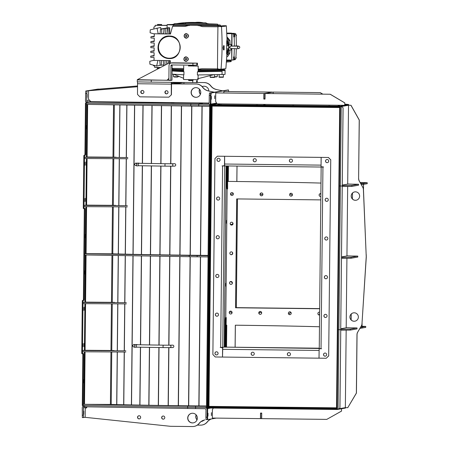 <?xml version="1.0" encoding="UTF-8"?>
<svg xmlns="http://www.w3.org/2000/svg" width="449" height="449" viewBox="0 0 449 449"><rect width="100%" height="100%" fill="white"/><g stroke="black" fill="none" stroke-linecap="round" stroke-linejoin="round"><path stroke-width="0.67" d="M224.607 312.482L224.579 315.383M225.875 191.527L225.847 194.428M225.028 272.565L224.994 275.467M225.46 231.443L225.426 234.344M225.825 283.291L225.791 286.198L225.825 283.291M226.481 220.397L226.453 223.299L226.481 220.397M84.805 165.333L84.839 162.19L84.805 165.333M84.423 201.618L84.463 198.475L84.423 201.618M83.284 310.478L83.318 307.335L83.284 310.478M82.908 346.768L82.942 343.62L82.908 346.768M86.309 125.709L86.275 128.857L86.309 125.709M85.927 161.999L85.894 165.142L85.927 161.999M85.551 198.284L85.512 201.427L85.551 198.284M85.17 234.569L85.136 237.717L85.17 234.569M84.788 270.859L84.754 274.002L84.788 270.859M84.406 307.144L84.373 310.287L84.406 307.144M84.03 343.429L83.997 346.577L84.03 343.429M83.649 379.719L83.615 382.862L83.649 379.719M83.278 207.359L84.002 207.365L84.081 208.561L83.357 208.555L83.278 207.359L83.811 156.561L83.912 155.332L84.822 155.174L84.928 153.951L85.456 103.147L86.999 103.012M84.928 153.951L85.652 153.956L86.18 103.158M82.824 354.732L82.29 405.537L83.014 405.542L83.548 354.744L82.824 354.732L82.784 353.666M81.757 352.504L82.481 352.516L82.56 353.705L81.836 353.7L81.757 352.504L82.29 301.706L82.392 300.476L83.301 300.319L83.407 299.096L84.305 208.521M85.456 103.147L86.954 102.995M83.014 405.542L187.665 407.282A24.195 0.337 0.6 0 0 195.562 407.389L206.478 407.507M209.964 104.797L209.907 104.808A97.551 1.364 -179.4 0 0 210.126 104.813L210.682 104.825M210.963 105.032L209.649 105.128L210.794 104.926M207.73 407.434L207.202 407.524L210.373 105.139M207.202 407.524L206.478 407.518L209.649 105.128M82.481 352.516L83.014 301.711L82.29 301.706M83.548 354.744L83.469 353.548L81.836 353.7M85.652 153.956L85.546 155.18L84.822 155.174M83.912 155.332L85.546 155.18M84.637 155.343L84.535 156.566L83.811 156.561M84.002 207.365L84.535 156.566M83.407 299.096L84.131 299.101L85.069 209.599L84.99 208.403L83.357 208.555M84.131 299.101L84.025 300.33L83.301 300.319M82.392 300.476L84.025 300.33M83.116 300.488L83.014 301.711M197.728 406.031L199.418 406.025L197.728 406.031M93.1 404.381L94.79 404.375L93.1 404.381M142.546 405.284L144.236 405.279L142.546 405.284M119.44 404.807L121.129 404.807L119.44 404.807M169.301 405.7L170.996 405.7L169.301 405.7M206.495 405.986A97.551 1.364 -179.4 0 1 111.852 404.426L83.076 404.336L187.676 406.07A24.195 0.337 0.6 0 0 195.579 406.182L206.445 406.306L206.433 407.518M83.076 404.336L83.065 405.542M87.033 103.023L86.23 103.158L86.219 104.364L190.819 106.104A24.195 0.337 0.6 0 0 198.716 106.211L209.632 106.329M86.23 103.158L190.831 104.892A24.195 0.337 0.6 0 0 198.733 105.004L209.599 105.128L209.588 106.334M209.599 105.128L210.789 104.92M173.836 346.364A1.212 1.111 -91.3 0 0 172.697 345.135L169.834 345.197A1.212 1.111 -91.3 0 1 170.974 346.426A1.212 1.111 -91.3 0 1 169.89 347.616L172.747 347.554A1.212 1.111 -91.3 0 0 173.836 346.364M175.733 164.929A1.212 1.111 -91.3 0 0 174.594 163.705L171.737 163.767A1.212 1.111 -91.3 0 1 172.876 164.996A1.212 1.111 -91.3 0 1 171.793 166.186L174.65 166.124A1.212 1.111 -91.3 0 0 175.733 164.929M125.821 352.027L82.532 351.78L82.549 350.574L84.272 350.271L114.108 350.501M125.838 350.821L82.549 350.574M126.326 303.889L83.037 303.642L83.048 302.43L84.777 302.126L114.613 302.357M126.337 302.677L83.048 302.43M127.342 206.882L84.053 206.635L84.064 205.423L85.793 205.126L115.629 205.35M127.353 205.67L84.064 205.423M127.847 158.738L84.558 158.497L84.569 157.285L86.298 156.982L116.134 157.212M127.858 157.532L84.569 157.285M189.86 255.296L184.006 255.313L189.86 255.296M115.219 254.022L109.365 254.039L115.219 254.022M208.072 255.397A97.551 1.364 -179.4 0 1 113.687 253.848L85.366 253.618L84.653 253.747L84.642 254.953L189.242 256.693A24.195 0.337 0.6 0 0 197.139 256.8L208.055 256.918M84.653 253.747L189.254 255.481A24.195 0.337 0.6 0 0 197.156 255.593L208.022 255.717L208.01 256.929M121.151 102.383L124.294 102.417L121.151 102.383M171.018 103.276L174.161 103.309L171.018 103.276M199.446 103.607L202.583 103.64L199.446 103.607M144.264 102.86L147.401 102.894L144.264 102.86M94.818 101.951L97.955 101.99L94.818 101.951M87.123 94.268L87.084 97.411L87.123 94.268M209.268 95.446L209.475 92.994L210.682 93.01L210.474 95.457L209.268 95.446L209.189 102.703A1.212 1.207 80.1 0 1 207.971 103.899L198.744 103.792A24.195 0.337 -179.4 0 1 190.842 103.685L87.841 101.974L87.067 101.631A1.212 1.207 80.1 0 1 86.691 100.744L89.508 100.25M228.614 91.562L228.513 89.98L211.165 93.016L210.957 95.463L210.474 95.457L210.396 102.72A2.419 2.413 80.1 0 1 207.96 105.111L198.733 105.004A24.195 0.337 -179.4 0 1 190.831 104.892L87.83 103.18L86.236 102.512A2.419 2.413 80.1 0 1 85.484 100.728L85.765 91.018L98.421 89.031L86.971 91.035L86.691 100.744M85.765 91.018L86.971 91.035M344.781 104.146A130.092 1.818 -179.4 0 1 348.727 104.628L348.721 105.111A130.092 1.818 -179.4 0 1 348.351 105.246L340.404 106.638L211.434 105.15A1.066 1.061 -99.9 0 1 210.385 104.073L210.682 93.01L228.03 89.974L209.475 92.994M90.704 101.474L87.841 101.974L87.83 103.18M86.764 93.487L85.563 93.471M86.236 102.512L87.067 101.631M200.467 94.15A4.838 4.827 80.1 0 1 199.631 89.357M202.202 86.612A4.838 4.827 80.1 0 1 203.251 86.281M200.417 94.284A4.838 4.827 80.1 0 1 199.536 89.25M202.173 86.584A4.838 4.827 80.1 0 1 208.836 90.99M216.323 89.508L222.255 90.76L216.323 89.508A9.676 9.648 80.1 0 1 210.721 85.927L210.867 85.899A9.676 9.648 -99.9 0 0 216.469 89.48M197.139 82.515L204.244 82.571L197.246 82.487M180.324 82.464L171.54 83.188M137.596 85.967L96.804 89.312L96.653 90.075M180.47 82.464L171.54 83.2M137.596 85.983L96.658 89.34M204.099 82.594A8.469 8.441 80.1 0 1 210.721 85.927M204.244 82.571A8.469 8.441 80.1 0 1 210.867 85.899M166.287 90.743A1.571 1.566 -99.9 0 0 165.058 92.264A1.571 1.566 -99.9 0 0 166.826 93.841A1.571 1.566 80.1 0 1 165.058 92.264A1.571 1.566 80.1 0 1 166.287 90.743M166.36 90.737A1.571 1.566 -99.9 0 0 166.899 93.824M142.159 90.468A1.571 1.566 -99.9 0 0 140.935 91.983A1.571 1.566 -99.9 0 0 142.703 93.56A1.571 1.566 80.1 0 1 140.935 91.983A1.571 1.566 80.1 0 1 142.159 90.468M142.232 90.457A1.571 1.566 -99.9 0 0 142.771 93.544M196.847 97.225A4.838 4.827 80.1 0 1 191.263 92.393A4.838 4.827 80.1 0 1 195.18 87.695M191.117 92.415A4.838 4.827 80.1 0 1 195.107 87.707A4.838 4.827 80.1 0 1 200.765 92.528A4.838 4.827 80.1 0 1 196.774 97.237A4.838 4.827 80.1 0 1 191.117 92.415M208.252 90.917L214.184 92.168L208.252 90.917A9.676 9.648 80.1 0 1 202.651 87.336L202.796 87.314A9.676 9.648 -99.9 0 0 208.398 90.894M173.954 83.75L196.033 84.002L171.54 83.935L176.03 83.75L183.175 82.498M137.59 86.719L88.593 90.749L88.504 99.218L90.889 101.665L209.144 103.029M137.59 86.736L88.593 90.749M196.033 84.002A8.469 8.441 80.1 0 1 202.651 87.336M196.174 83.98A8.469 8.441 80.1 0 1 202.796 87.314M183.938 83.84L183.955 82.509M181.244 82.476L174.1 83.727M167.062 93.768L167.932 92.915M83.767 414.315L83.806 411.172L83.767 414.315M193.99 426.427A8.469 8.441 -99.9 0 0 199.132 423.373A9.676 9.648 80.1 0 1 204.806 419.922L204.952 419.894A9.676 9.648 -99.9 0 0 199.277 423.345A8.469 8.441 -99.9 0 1 194.136 426.398L193.99 426.427A8.469 8.441 -99.9 0 1 192.441 426.55L170.367 426.297L85.17 417.329L82.347 417.598L82.268 407.956A2.419 2.413 80.1 0 1 83.059 406.188L84.659 405.57L84.648 406.783L187.648 408.489A24.195 0.337 -179.4 0 0 195.551 408.601L204.778 408.708A1.212 1.207 -99.9 0 1 205.973 409.931L205.895 417.188L207.101 417.2L207.18 409.943A2.419 2.413 -99.9 0 0 204.795 407.496L195.562 407.389A24.195 0.337 -179.4 0 1 187.665 407.282L84.446 405.565M82.189 415.213L83.396 415.224L83.475 407.967A1.212 1.207 80.1 0 1 83.868 407.086L84.44 406.794M83.396 415.224L83.553 417.615M216.222 418.109L207.741 419.596L207.584 417.205L207.101 417.2L207.258 419.591L206.052 419.574L205.895 417.188M83.059 406.188L83.868 407.086M163.565 419.136A1.571 1.566 80.1 0 1 161.797 417.559A1.571 1.566 80.1 0 1 163.026 416.038M164.789 417.621A1.571 1.566 80.1 0 1 163.492 419.147A1.571 1.566 80.1 0 1 161.651 417.581A1.571 1.566 80.1 0 1 162.953 416.049A1.571 1.566 80.1 0 1 164.789 417.621M139.443 418.855A1.571 1.566 80.1 0 1 137.675 417.278A1.571 1.566 80.1 0 1 138.898 415.763M140.666 417.34A1.571 1.566 80.1 0 1 139.37 418.872A1.571 1.566 80.1 0 1 137.529 417.306A1.571 1.566 80.1 0 1 138.825 415.774A1.571 1.566 80.1 0 1 140.666 417.34M187.704 418.03A4.838 4.827 -99.9 0 0 193.367 422.851A4.838 4.827 -99.9 0 0 197.358 418.137A4.838 4.827 -99.9 0 0 191.701 413.316A4.838 4.827 -99.9 0 0 187.704 418.03M191.774 413.305A4.838 4.827 -99.9 0 0 187.85 418.002A4.838 4.827 -99.9 0 0 193.44 422.835M85.17 417.329L85.259 408.865L87.336 406.822M196.129 414.859A4.838 4.827 -99.9 0 0 197.01 419.899M201.275 421.465A4.838 4.827 -99.9 0 0 203.969 420.141M196.219 414.966A4.838 4.827 -99.9 0 0 197.06 419.764M211.395 418.956A9.676 9.648 -99.9 0 0 207.348 421.937A8.469 8.441 -99.9 0 1 202.207 424.99L202.061 425.012A8.469 8.441 -99.9 0 1 200.512 425.141L197.369 425.102M202.061 425.012A8.469 8.441 -99.9 0 0 207.202 421.959A9.676 9.648 80.1 0 1 211.255 418.979M232.178 195.455A1.454 1.448 80.1 0 1 230.505 194.148A1.454 1.448 80.1 0 1 231.678 192.593M231.897 195.478A1.454 1.448 80.1 0 1 231.662 192.599A1.454 1.448 80.1 0 1 233.351 193.912A1.454 1.448 80.1 0 1 231.897 195.478M261.733 195.792A1.454 1.448 80.1 0 1 260.061 194.484A1.454 1.448 80.1 0 1 261.234 192.935M261.447 195.82A1.454 1.448 80.1 0 1 261.211 192.935A1.454 1.448 80.1 0 1 262.906 194.249A1.454 1.448 80.1 0 1 261.447 195.82M291.283 196.134A1.454 1.448 80.1 0 1 289.611 194.827A1.454 1.448 80.1 0 1 290.784 193.272M291.003 196.157A1.454 1.448 80.1 0 1 290.767 193.278A1.454 1.448 80.1 0 1 292.462 194.591A1.454 1.448 80.1 0 1 291.003 196.157M320.872 193.631A1.454 1.448 80.1 0 0 319.127 195.163A1.454 1.448 80.1 0 0 320.844 196.477A1.454 1.448 80.1 0 1 319.166 195.169A1.454 1.448 80.1 0 1 320.339 193.614M231.869 225.089A1.454 1.448 80.1 0 1 230.197 223.782A1.454 1.448 80.1 0 1 231.37 222.227M231.583 225.112A1.454 1.448 80.1 0 1 231.353 222.233A1.454 1.448 80.1 0 1 233.042 223.546A1.454 1.448 80.1 0 1 231.583 225.112M231.561 254.723A1.454 1.448 80.1 0 1 229.882 253.416A1.454 1.448 80.1 0 1 231.061 251.861M231.274 254.746A1.454 1.448 80.1 0 1 231.039 251.867A1.454 1.448 80.1 0 1 232.734 253.18A1.454 1.448 80.1 0 1 231.274 254.746M231.229 284.357A1.454 1.448 80.1 0 1 229.534 283.044A1.454 1.448 80.1 0 1 230.994 281.478A1.454 1.448 80.1 0 1 231.229 284.357A1.454 1.448 80.1 0 1 229.574 283.05A1.454 1.448 80.1 0 1 230.747 281.495M230.921 313.991A1.454 1.448 80.1 0 1 229.226 312.678A1.454 1.448 80.1 0 1 230.685 311.112A1.454 1.448 80.1 0 1 230.921 313.991A1.454 1.448 80.1 0 1 229.265 312.684A1.454 1.448 80.1 0 1 230.438 311.129M260.493 314.328A1.454 1.448 80.1 0 1 258.815 313.02A1.454 1.448 80.1 0 1 259.993 311.471M260.207 314.356A1.454 1.448 80.1 0 1 259.971 311.471A1.454 1.448 80.1 0 1 261.666 312.785A1.454 1.448 80.1 0 1 260.207 314.356M290.043 314.67A1.454 1.448 80.1 0 1 288.37 313.363A1.454 1.448 80.1 0 1 289.543 311.808M289.762 314.693A1.454 1.448 80.1 0 1 289.526 311.814A1.454 1.448 80.1 0 1 291.216 313.127A1.454 1.448 80.1 0 1 289.762 314.693M319.632 312.167A1.454 1.448 80.1 0 0 317.886 313.699A1.454 1.448 80.1 0 0 319.598 315.013A1.454 1.448 80.1 0 1 317.926 313.705A1.454 1.448 80.1 0 1 319.099 312.15M235.545 307.778L319.666 308.749L235.579 307.773L236.724 198.918L235.579 307.773L236.348 307.638L237.482 198.929L236.348 307.638L235.545 307.778L236.685 198.918L320.805 199.889M227.267 188.956L226.784 188.95L226.627 186.565L227.11 186.571L227.267 188.956L227.621 188.894L227.626 181.407L236.87 181.503A129.851 1.813 -179.4 0 1 320.984 183.074M227.138 188.956L225.791 317.589L225.437 317.651L225.23 320.098L225.712 320.103L225.92 317.656L225.437 317.651M240.585 325.256L235.366 325.199A129.851 1.813 -179.4 0 1 319.48 326.771A130.333 1.818 0.6 0 0 240.585 325.256A130.333 1.818 -179.4 0 1 319.48 326.76M340.241 106.632L337.906 329.661L340.724 329.706L337.906 329.661L339.41 185.965L340.393 185.993L339.41 185.965L340.247 106.632M343.047 107.872L342.267 186.004L340.393 185.993L342.228 186.009L340.724 329.706L343.081 107.867L341.852 106.649L340.432 106.632M227.317 186.801L227.346 184.331L227.317 186.801M348.721 105.004A130.333 1.818 -179.4 0 1 348.963 105.117A130.333 1.818 -179.4 0 1 348.592 105.246L340.724 106.626L341.891 106.643L343.081 107.867M227.817 165.967L227.654 181.407L236.87 181.503L237.033 166.068M226.846 165.956L226.627 186.565M227.329 165.962L227.11 186.571M259.011 313.638A1.571 1.566 80.1 0 1 260.246 312.397M258.966 313.542A1.571 1.566 80.1 0 1 261.672 312.931M289.162 314.53A1.571 1.566 80.1 0 1 290.402 312.745M289.077 314.491A1.571 1.566 80.1 0 1 291.16 312.818M319.346 315.03A1.571 1.566 80.1 0 1 319.615 313.683M319.273 315.024A1.571 1.566 80.1 0 1 319.615 313.604M319.666 308.744L235.579 307.773M229.265 312.448A1.571 1.566 80.1 0 1 231.875 313.368M229.927 281.966A1.571 1.566 80.1 0 1 232.155 283.779M231.263 254.673A1.571 1.566 80.1 0 1 230.932 254.684M232.189 252.158A1.571 1.566 80.1 0 1 230.994 254.701M231.577 224.433A1.571 1.566 80.1 0 1 230.225 223.978M232.84 222.912A1.571 1.566 80.1 0 1 230.253 224.085M231.897 194.192A1.571 1.566 80.1 0 1 230.528 193.727M233.07 193.16A1.571 1.566 80.1 0 1 230.517 193.794M229.259 312.51A1.571 1.566 80.1 0 1 230.09 312.049M229.882 282.017A1.571 1.566 80.1 0 1 230.404 281.809M320.861 194.602A1.571 1.566 80.1 0 1 320.564 193.598M320.861 194.709A1.571 1.566 80.1 0 1 320.491 193.598M292.209 194.888A1.571 1.566 80.1 0 1 290.408 193.401M292.462 194.815A1.571 1.566 80.1 0 1 290.335 193.44M262.053 194.54A1.571 1.566 80.1 0 1 260.336 193.497M262.884 194.08A1.571 1.566 80.1 0 1 260.285 193.57M225.898 322.27L225.926 319.8L225.898 322.27M346.168 330.127L345.354 407.647L339.001 408.758M224.949 347.111L225.23 320.098M225.432 347.116L225.712 320.103M226.122 325.104L226.274 317.595L225.92 317.656M226.274 317.595L225.791 317.589M337.076 409.005L337.906 329.661L337.076 409.005L338.72 409.033L339.944 407.838L338.686 409.039M339.904 407.844L340.757 329.701L339.944 407.838M354.912 321.187A4.232 4.221 80.1 0 1 349.996 316.96A4.232 4.221 80.1 0 1 353.453 312.846M349.923 316.972A4.232 4.221 80.1 0 1 353.414 312.852A4.232 4.221 80.1 0 1 358.369 317.073A4.232 4.221 80.1 0 1 354.873 321.192A4.232 4.221 80.1 0 1 349.923 316.972M356.18 200.232A4.232 4.221 80.1 0 1 351.264 196.005A4.232 4.221 80.1 0 1 354.721 191.891M351.191 196.017A4.232 4.221 80.1 0 1 354.682 191.897A4.232 4.221 80.1 0 1 359.632 196.118A4.232 4.221 80.1 0 1 356.141 200.237A4.232 4.221 80.1 0 1 351.191 196.017M352.493 256.037L346.942 255.851L347.672 186.436M353.245 184.191L347.694 184L348.519 105.262L351.006 105.274L348.519 105.262M345.354 407.647L347.767 407.675L356.366 393.111L356.977 334.595A4.838 4.827 80.1 0 1 357.651 332.181L361.316 325.974A4.838 4.827 -99.9 0 0 361.978 323.819L366.221 256.935A4.838 4.827 -99.9 0 0 366.227 256.418L363.387 189.456A4.838 4.827 -99.9 0 0 362.77 187.284L359.234 180.992A4.838 4.827 80.1 0 1 358.611 178.562L359.222 120.051L350.933 105.291M362.843 187.272A4.838 4.827 80.1 0 1 363.46 189.439L363.387 189.456M366.227 256.418L363.46 189.439M366.3 256.407A4.838 4.827 80.1 0 1 366.294 256.918L366.221 256.935M361.978 323.819L366.294 256.918M362.051 323.802A4.838 4.827 80.1 0 1 361.389 325.957L361.316 325.974M357.651 332.181L361.389 325.957M357.724 332.17A4.838 4.827 -99.9 0 0 357.05 334.584L356.977 334.595M347.767 407.675L356.439 393.094L357.05 334.584M358.611 178.562L359.295 120.04L351.006 105.274M358.684 178.55A4.838 4.827 -99.9 0 0 359.307 180.975M362.77 187.284L359.234 180.992M351.741 327.882L346.19 327.697L346.92 258.282M357.791 256.098L357.78 257.064L351.051 258.242L351.062 257.271L357.791 256.098L352.493 256.02M341.521 256.918L347.593 255.857M351.062 257.271L341.515 257.367L341.509 258.338L351.051 258.242M366.227 254.622L366.266 255.582M358.543 184.247L358.532 185.218L351.803 186.397L351.814 185.426L358.543 184.247L353.245 184.174M360.912 183.837L363.46 183.388L360.642 183.355L363.471 183.388L363.454 184.359L361.406 184.713M342.273 185.072L348.345 184.011M351.814 185.426L342.267 185.521L342.261 186.492L351.803 186.397M363.555 183.372L363.544 184.343L367.231 183.697L367.243 182.726L363.555 183.372L360.631 183.338L363.544 183.377L363.477 189.876M367.243 182.726L360.132 182.446M352.448 198.997L352.51 193.048M363.415 188.962L363.544 183.377M351.185 319.952L351.247 314.003M361.995 324.285L362.029 328.039L362.079 323.37M357.039 327.944L357.028 328.909L350.299 330.088L350.31 329.123L357.039 327.944L351.741 327.865M360.581 327.327L361.956 327.085L361.945 328.051L359.946 328.404M340.769 328.763L346.841 327.703M350.31 329.123L340.763 329.218L340.752 330.183L350.299 330.088M362.046 327.068L362.04 328.034L365.727 327.388L365.739 326.423L362.046 327.068M361.956 327.085L360.732 327.068M365.739 326.423L362.046 326.277M210.688 147.16L210.789 145.936L210.688 147.16M290.655 407.916L289.352 407.922L290.655 407.916M326.844 408.332L325.542 408.337L326.844 408.332M211.013 115.982L211.12 114.753L211.013 115.982M254.465 407.501L253.169 407.501L254.465 407.501M218.281 407.086L216.979 407.086L218.281 407.086M210.362 178.337L210.463 177.114L210.362 178.337M210.031 209.52L210.138 208.291L210.031 209.52M209.705 240.698L209.812 239.474L209.705 240.698M209.38 271.881L209.487 270.652L209.38 271.881M209.054 303.058L209.155 301.835L209.054 303.058M208.729 334.236L208.83 333.012L208.729 334.236M208.398 365.419L208.504 364.19L208.398 365.419M208.072 396.596L208.179 395.373L208.072 396.596M226.144 165.945L224.247 347.099L319.256 348.194L224.208 347.105L319.256 348.2M224.247 347.099L226.105 165.945L224.208 347.105L222.755 347.363L222.508 357.062L326.249 358.257L328.685 355.866L330.739 159.917L328.348 157.47L321.136 157.391L321.035 166.826L323.274 166.848M340.235 107.143L337.081 408.478M337.003 408.495L336.52 408.489L339.674 107.154L340.235 107.053M340.157 107.159L339.674 107.154M339.64 106.626L339.635 107.109L210.89 105.627L210.895 105.145L339.64 106.626M340.235 107.002L339.635 107.109M211.541 105.515L212.051 106.037M336.469 409.017L207.73 407.529L207.735 407.047L336.475 408.528L336.469 409.017L337.076 408.91M210.89 105.571L210.368 105.661L210.85 105.667L207.691 407.002L208.97 406.351L207.735 407.047M339.674 107.564L212.113 106.093L211.496 105.554M208.953 406.373L336.526 407.821M210.368 105.661L207.208 406.996L207.691 407.002M325.093 353.043A1.571 1.566 -99.9 0 0 323.516 354.744A1.571 1.566 -99.9 0 0 325.351 356.164A1.571 1.566 -99.9 0 0 325.093 353.043M324.846 353.06A1.571 1.566 -99.9 0 0 325.132 356.175A1.571 1.566 -99.9 0 0 325.385 356.158M325.503 314.339A1.571 1.566 -99.9 0 0 323.92 316.034A1.571 1.566 -99.9 0 0 325.755 317.46A1.571 1.566 -99.9 0 0 325.503 314.339M325.25 314.356A1.571 1.566 -99.9 0 0 325.542 317.471A1.571 1.566 -99.9 0 0 325.789 317.454M325.907 275.63A1.571 1.566 -99.9 0 0 324.324 277.33A1.571 1.566 -99.9 0 0 326.159 278.756A1.571 1.566 -99.9 0 0 325.907 275.63M325.654 275.647A1.571 1.566 -99.9 0 0 325.946 278.762A1.571 1.566 -99.9 0 0 326.199 278.745M326.311 236.926A1.571 1.566 -99.9 0 0 324.734 238.627A1.571 1.566 -99.9 0 0 326.563 240.047A1.571 1.566 -99.9 0 0 326.311 236.926M326.058 236.943A1.571 1.566 -99.9 0 0 326.35 240.058A1.571 1.566 -99.9 0 0 326.603 240.041M326.715 198.222A1.571 1.566 -99.9 0 0 325.138 199.917A1.571 1.566 -99.9 0 0 326.973 201.343A1.571 1.566 -99.9 0 0 326.715 198.222M326.468 198.239A1.571 1.566 -99.9 0 0 326.754 201.354A1.571 1.566 -99.9 0 0 327.007 201.337M327.119 159.513A1.571 1.566 -99.9 0 0 325.542 161.213A1.571 1.566 -99.9 0 0 327.377 162.639A1.571 1.566 -99.9 0 0 327.119 159.513M326.872 159.53A1.571 1.566 -99.9 0 0 327.164 162.645A1.571 1.566 -99.9 0 0 327.411 162.628M321.091 166.826L322.309 166.837L321.153 167.045L319.25 348.475L321.546 348.766L319.132 348.738L319.031 358.173M224.208 347.105L319.25 348.475L321.153 167.045L323.448 167.095M328.685 355.866L330.739 159.917M328.758 355.855L326.249 358.257M328.348 157.47L321.136 157.391M328.421 157.459L330.812 159.906M321.546 348.766L319.132 348.738M253.163 160.237A1.571 1.566 -99.9 0 0 254.998 161.803A1.571 1.566 -99.9 0 0 256.3 160.271A1.571 1.566 -99.9 0 0 254.46 158.705A1.571 1.566 -99.9 0 0 253.163 160.237M254.493 158.699A1.571 1.566 -99.9 0 0 253.236 160.22A1.571 1.566 -99.9 0 0 255.038 161.797M289.347 160.652A1.571 1.566 -99.9 0 0 291.188 162.218A1.571 1.566 -99.9 0 0 292.484 160.686A1.571 1.566 -99.9 0 0 290.649 159.12A1.571 1.566 -99.9 0 0 289.347 160.652M290.683 159.114A1.571 1.566 -99.9 0 0 289.42 160.641A1.571 1.566 -99.9 0 0 291.227 162.212M321.046 166.197L321.187 157.374L224.612 156.28L321.114 157.391M224.652 165.928L321.153 167.039L224.652 165.928L224.612 156.28M290.458 354.216A1.571 1.566 -99.9 0 0 288.623 352.65A1.571 1.566 -99.9 0 0 287.321 354.182A1.571 1.566 -99.9 0 0 289.162 355.748A1.571 1.566 -99.9 0 0 290.458 354.216M288.656 352.645A1.571 1.566 -99.9 0 0 287.394 354.166A1.571 1.566 -99.9 0 0 289.201 355.743M254.274 353.801A1.571 1.566 -99.9 0 0 252.433 352.235A1.571 1.566 -99.9 0 0 251.137 353.761A1.571 1.566 -99.9 0 0 252.972 355.333A1.571 1.566 -99.9 0 0 254.274 353.801M252.467 352.229A1.571 1.566 -99.9 0 0 251.21 353.75A1.571 1.566 -99.9 0 0 253.012 355.322M319.127 349.361L319.009 358.173M218.528 161.41A1.571 1.566 -99.9 0 0 220.105 159.709A1.571 1.566 -99.9 0 0 218.27 158.289A1.571 1.566 -99.9 0 0 218.528 161.41M218.309 158.284A1.571 1.566 -99.9 0 0 218.601 161.399A1.571 1.566 -99.9 0 0 218.848 161.376M218.119 200.114A1.571 1.566 -99.9 0 0 219.701 198.413A1.571 1.566 -99.9 0 0 217.866 196.993A1.571 1.566 -99.9 0 0 218.119 200.114M217.905 196.988A1.571 1.566 -99.9 0 0 218.192 200.102A1.571 1.566 -99.9 0 0 218.444 200.086M217.714 238.817A1.571 1.566 -99.9 0 0 219.297 237.123A1.571 1.566 -99.9 0 0 217.462 235.697A1.571 1.566 -99.9 0 0 217.714 238.817M217.496 235.691A1.571 1.566 -99.9 0 0 217.787 238.806A1.571 1.566 -99.9 0 0 218.04 238.789M217.31 277.527A1.571 1.566 -99.9 0 0 218.888 275.826A1.571 1.566 -99.9 0 0 217.058 274.406A1.571 1.566 -99.9 0 0 217.31 277.527M217.092 274.401A1.571 1.566 -99.9 0 0 217.383 277.516A1.571 1.566 -99.9 0 0 217.636 277.493M216.906 316.231A1.571 1.566 -99.9 0 0 218.483 314.53A1.571 1.566 -99.9 0 0 216.648 313.11A1.571 1.566 -99.9 0 0 216.906 316.231M216.687 313.105A1.571 1.566 -99.9 0 0 216.979 316.219A1.571 1.566 -99.9 0 0 217.226 316.203M216.502 354.935A1.571 1.566 -99.9 0 0 218.079 353.24A1.571 1.566 -99.9 0 0 216.244 351.814A1.571 1.566 -99.9 0 0 216.502 354.935M216.283 351.808A1.571 1.566 -99.9 0 0 216.57 354.923A1.571 1.566 -99.9 0 0 216.822 354.906M224.657 165.928L222.075 165.928L224.489 165.709L224.59 156.274L217.372 156.196L214.936 158.587L212.882 354.53L215.273 356.977L222.485 357.062L222.586 347.627L220.173 347.358L222.755 347.363L224.657 165.928M224.595 165.76L222.075 165.928M224.663 156.269L217.372 156.196M222.653 347.868L220.246 347.358M211.322 99.263L211.35 96.361L211.322 99.263M214.701 98.673L214.734 95.772L214.701 98.673M344.776 104.645L346.583 104.645L344.776 104.606M339.719 105.577L338.159 105.577L339.719 105.577M330.026 105.942L328.466 105.947L330.026 105.942M257.653 105.111L256.093 105.111L257.653 105.111M293.837 105.526L292.277 105.532L293.837 105.526M221.464 104.69L219.903 104.696L221.464 104.69M219.651 104.471L218.091 104.471L219.651 104.471M265.207 104.606L263.647 104.611L265.207 104.606M228.513 89.98L211.165 93.016M210.957 95.463L210.867 104.078A0.578 0.578 -99.9 0 0 211.44 104.668L340.409 106.149L340.404 106.638M348.727 104.628A130.092 1.818 -179.4 0 1 348.357 104.763L340.409 106.149M263.872 93.493L215.812 92.926L263.872 93.493L263.81 99.055L263.945 93.482M344.697 105.313L344.793 102.877L344.697 105.313L217.019 103.842L215.649 101.407L215.739 92.937M265.078 93.504L330.256 94.245L265.078 93.504L265.017 99.072L263.81 99.055M344.72 102.894L330.183 94.256M265.017 99.055L263.883 99.044M344.793 102.877L330.256 94.245M271.976 92.073L223.849 91.523L271.976 92.096M223.832 93.016L223.849 91.523M273.183 92.09L320.272 92.617L273.183 92.09L273.166 93.588M322.769 94.161L320.199 92.629M322.865 94.161L320.272 92.617M263.99 93.493L273.132 92.073L264.955 93.504L264.899 98.825L263.933 98.819L263.99 93.493L264.955 93.504M273.121 93.588L273.132 92.073M207.999 416.167L208.033 413.265L207.999 416.167M211.384 415.578L211.412 412.676L211.384 415.578M207.741 419.596L207.258 419.591L207.101 417.2L207.191 408.59A1.066 1.061 80.1 0 1 208.269 407.535L337.266 409.017M207.584 417.205L207.674 408.596A0.578 0.578 80.1 0 1 208.263 408.023L337.233 409.505L337.238 409.022M345.55 407.653L345.55 407.984A130.092 1.818 -179.4 0 1 345.18 408.119L337.233 409.505M260.594 413.058L260.465 418.62L212.338 418.064L212.422 409.6L213.32 408.079M341.588 408.747L341.493 411.088L341.515 408.758M341.566 411.076L326.777 419.383L261.672 418.636L261.728 413.069L260.521 413.058L260.465 418.62M341.493 411.088L326.777 419.383M261.604 413.31L260.639 413.299L260.583 418.62L261.548 418.631L261.7 413.293L260.639 413.299M188.541 65.908L198.217 66.104L198.155 71.789L197.42 71.823L197.386 74.972L222.042 74.523A29.64 0.415 0.6 0 0 225.044 74.371L225.089 70.504A29.64 0.415 0.6 0 1 198.166 70.633A29.64 0.415 0.6 0 0 225.005 70.532A29.64 0.415 0.6 0 0 225.089 70.504L225.095 69.775A29.64 0.415 0.6 0 0 219.679 69.483M219.684 69.163L219.679 69.505L217.075 69.96A28.792 0.404 -179.4 0 1 198.177 69.892A29.64 0.415 0.6 0 0 225.011 69.808A29.64 0.415 0.6 0 0 225.095 69.775M172.074 70.201A29.64 0.415 0.6 0 0 183.652 70.448A29.64 0.415 0.6 0 1 172.074 70.201M172.079 69.477A29.64 0.415 0.6 0 0 183.658 69.724M231.19 48.537L230.994 50.002L230.825 48.526L229.473 47.308L230.853 46.112L231.055 44.563L231.224 46.118M238.346 48.559L237.302 47.353L238.368 46.168L230.853 46.112M195.495 22.86L203.021 22.837L195.495 22.86M185.662 22.91L206.226 23.129L206.214 24.094L185.65 23.876L185.706 22.669L206.186 22.882L185.706 22.669A96.776 96.496 80.1 0 0 176.805 23.64M183.663 69.707A28.792 0.404 -179.4 0 1 172.079 69.455M169.57 60.609L169.441 62.866M166.775 60.952L166.719 64.258M186.127 61.418L186.548 61.384A2.301 2.29 80.1 0 1 183.882 59.313A2.301 2.29 80.1 0 1 185.757 56.855L186.161 56.827C189.102 58.392 189.091 59.925 186.127 61.418C183.186 59.852 183.198 58.319 186.161 56.827M174.15 24.465A28.792 0.404 0.6 0 0 167.135 24.656L167.073 33.462M168.628 27.703A28.792 0.404 0.6 0 0 169.649 27.748L169.857 33.81L168.841 33.984A241.579 3.373 -179.4 0 1 167.017 33.961L167.662 27.872L168.628 27.703M170.48 33.832A28.792 0.404 -179.4 0 1 169.857 33.81M189.545 25.52A28.792 0.404 0.6 0 1 173.235 25.206L173.118 26.194L172.601 26.283A241.029 3.368 0.6 0 0 185.039 26.435L189.383 25.279A240.922 3.362 0.6 0 0 198.189 25.38A28.792 0.404 0.6 0 0 217.541 25.447L220.145 24.992L221.121 26.21M167.135 24.656A28.792 0.404 0.6 0 0 189.383 25.279M186.357 38.199L186.773 38.165A2.301 2.29 80.1 0 1 184.129 36.083A2.301 2.29 80.1 0 1 186.009 33.63L186.419 33.596C189.349 35.168 189.326 36.7 186.357 38.199C183.428 36.633 183.45 35.101 186.419 33.596M169.234 58.207A10.888 10.855 80.1 0 1 158.491 47.196A10.888 10.855 80.1 0 1 169.464 36.436A10.888 10.855 80.1 0 1 180.206 47.448A10.888 10.855 80.1 0 1 169.234 58.207M161.623 55.614C153.85 49.222 159.608 35.022 169.576 36.021C183.607 35.841 183.366 59.128 169.34 58.583C166.416 58.589 163.84 57.601 161.623 55.614M185.656 23.713L180.206 23.825L194.754 24.195L211.659 24.151L206.22 23.926M180.206 23.825L211.659 24.151M186.408 22.624A96.776 96.496 80.1 0 1 192.823 22.484A96.776 96.496 80.1 0 1 197.487 22.652M206.22 23.578A96.776 96.496 80.1 0 1 207.96 23.859M161.46 25.324L157.706 25.284M194.08 25.279L192.52 25.284L194.08 25.279M211.934 25.385L214.33 25.425L211.934 25.385M199.423 25.329L201.079 25.369L199.423 25.329M177.304 24.981L174.751 24.97L177.304 24.981M185.656 23.612A21.776 0.303 0.6 0 0 174.161 23.758L174.15 24.729A21.776 0.303 0.6 0 0 194.288 25.239A21.776 0.303 0.6 0 0 217.698 25.183L217.709 24.218A21.776 0.303 0.6 0 0 206.22 23.825M174.161 23.758A21.776 0.303 0.6 0 0 194.299 24.274A21.776 0.303 0.6 0 0 217.709 24.218M171.439 24.673L168.538 24.639L171.439 24.673M226.812 55.682L225.892 68.383A387.117 5.405 -179.4 0 1 224.803 68.77A387.117 5.405 -179.4 0 1 221.037 69.18C222.249 55.014 222.395 40.825 221.48 26.603A387.117 5.405 0.6 0 0 225.246 26.194A387.117 5.405 0.6 0 0 226.341 25.795A387.117 5.405 0.6 0 0 226.318 25.745L222.912 25.7L217.945 26.564L221.48 26.603M227.009 41.454L226.981 38.552L228.513 44.49M228.457 49.974L226.801 55.71L226.885 53.15M226.824 48.818L228.148 48.829L228.227 50.013L226.599 53.813L226.734 40.803L228.283 44.53L228.182 45.747L226.857 45.731M157.268 67.502L160.4 67.569L157.268 67.462M223.473 49.861L223.046 47.83L223.523 45.747M228.956 44.243L228.883 50.271M226.711 42.206L228.182 45.747M186.47 61.154A2.054 2.049 -99.9 0 0 188.187 58.954A2.054 2.049 -99.9 0 0 185.763 57.102L185.734 57.107A2.054 2.049 -99.9 0 0 186.066 61.187A2.054 2.049 -99.9 0 0 188.131 58.965A2.054 2.049 -99.9 0 0 185.734 57.107M186.711 37.929A2.054 2.049 -99.9 0 0 188.428 35.735A2.054 2.049 -99.9 0 0 186.004 33.877M186.352 33.855A2.054 2.049 -99.9 0 0 184.286 36.072A2.054 2.049 -99.9 0 0 186.683 37.935A2.054 2.049 -99.9 0 0 186.352 33.855M159.036 68.287L157.077 68.242L157.083 67.513M230.825 48.514L233.946 48.587C237.959 49.025 239.884 48.621 239.727 47.375C239.878 46.157 238.178 45.719 234.614 46.056L231.016 46.039M230.994 50.002L228.822 50.282L228.625 47.297L228.889 44.232L231.055 44.563M157.537 24.454L157.526 25.178L159.429 25.228L161.64 25.223L161.646 24.499L157.537 24.454L161.646 24.499M186.24 58.269L185.516 58.679L185.504 59.515L186.223 59.941M224.158 45.759L223.434 45.747L223.254 47.83L223.389 49.861L224.107 49.867L224.158 45.759L224.107 49.867M186.487 35.044L185.757 35.454L185.746 36.296L186.464 36.723M195.887 22.461A23.438 23.37 80.1 0 1 200.815 22.703M231.482 60.082L231.482 60.104A96.776 1.353 -179.4 0 1 231.207 60.2L226.56 60.239M226.796 33.08A38.709 0.539 -179.4 0 1 231.257 33.108A96.776 1.353 -179.4 0 1 231.381 33.125A96.776 1.353 -179.4 0 1 231.763 33.248A96.776 1.353 -179.4 0 1 231.493 33.349L226.807 33.389M233.929 59.661L233.603 59.661L233.626 57.36L233.957 57.365L233.929 59.661L234.26 59.459L234.277 57.573L234.434 58.213M234.17 36.442L233.845 36.436L233.873 34.135L234.198 34.141L234.17 36.442L234.501 36.234L234.524 34.354L234.675 34.988M236.365 35.813L236.376 35.174M236.129 58.073L236.146 57.427M236.354 35.37L236.309 34.949M236.118 57.629L236.079 57.203M231.123 60.211L230.966 60.632L230.23 60.677L230.96 60.632M231.179 60.654L231.168 61.564L230.298 61.592M230.129 60.239L230.04 60.8L226.521 60.828L230.09 60.789M230.303 60.806L230.298 61.715L226.459 61.738M234.406 58.409L234.361 57.988M234.647 35.185L234.608 34.764M234.608 35.836L234.698 35.398M234.35 59.06L234.457 58.623L234.35 59.06M234.4 58.611L234.356 59.049M236.062 58.28L236.168 57.837L236.062 58.28M236.118 57.831L236.067 58.263M236.297 36.01L236.404 35.583M234.659 35.628L234.501 36.234M234.417 58.853L234.26 59.459M235.192 59.622L235.764 58.679A187.738 187.188 -99.9 0 0 235.933 56.181A187.749 2.621 0.6 0 0 235.978 56.142A179.926 171.771 88 0 0 236.292 48.604M234.086 59.565L233.738 59.661M233.738 59.88L233.497 56.961L233.974 56.967A187.727 2.621 0.6 0 0 234.462 56.922A187.749 187.205 80.1 0 1 234.389 58.028M233.761 57.36L233.766 56.967M236.135 37.031L236.18 37.031A187.749 2.621 -179.4 0 1 236.135 37.071A187.738 187.188 -99.9 0 0 236.017 34.573L235.686 33.804M233.98 36.436L233.704 36.88L233.733 34.085L234.008 33.866L234.412 34.276M233.98 36.835L234.675 36.84A187.727 2.621 -179.4 0 1 234.182 36.885L233.704 36.88M234.625 35.774A187.749 187.205 80.1 0 1 234.675 36.84M233.463 59.756L231.774 60.087L231.892 48.554M235.197 59.616L232.616 60.099M235.764 58.679A187.603 2.621 -179.4 0 1 234.4 58.926M234.636 34.82A187.603 2.621 0.6 0 0 236.017 34.573M234.35 46.051A187.53 186.986 -99.9 0 0 234.182 36.885M233.974 56.967A187.53 186.986 -99.9 0 0 234.322 48.587M236.18 37.031A179.926 171.771 88 0 1 236.326 46.079M235.686 33.72L234.03 33.372L232.049 33.72L233.733 34.085M231.92 46.034L232.049 33.72M226.986 38.356A2.419 2.402 83.9 0 1 228.592 40.483A83.228 82.638 83.9 0 1 228.749 44.109M228.653 50.4A83.228 82.638 83.9 0 1 228.457 53.195A2.419 2.402 83.9 0 1 226.941 55.238M231.763 33.248L231.763 33.495A96.776 1.353 0.6 0 1 231.488 33.591L226.818 33.63M232.049 33.916L231.695 46.034L231.807 33.714L233.794 33.411M231.673 48.548L231.774 59.84M231.763 33.338L233.794 33.366M227.031 36.857A3.934 3.906 -96.1 0 0 226.941 36.835L229.91 40.404L230.079 44.412M226.756 56.838A3.934 3.906 -96.1 0 0 227.682 56.501M229.995 50.131L229.776 53.352L227.671 56.507L226.756 56.849M226.824 33.658L231.807 33.714M231.774 60.043L231.65 48.548M231.532 60.082L226.571 60.026M196.247 22.489L196.247 22.472A980.004 73.473 90.7 0 0 195.972 22.461A980.004 73.473 90.7 0 0 195.663 22.467M199.143 22.658L199.143 22.506A980.004 73.473 90.7 0 0 198.868 22.495A980.004 73.473 90.7 0 0 197.874 22.573M197.493 22.551A980.004 73.473 -89.3 0 1 198.385 22.489L198.868 22.495M224.197 47.802L224.096 48.543L224.073 47.802M195.354 22.456A980.004 73.473 -89.3 0 1 195.489 22.456L195.972 22.461M159.653 24.465L158.834 24.471L159.653 24.487M187.048 36.335L186.324 36.745L185.6 36.318L185.611 35.482L186.341 35.073L187.059 35.499L187.048 36.335M186.806 59.56L186.077 59.97L185.358 59.543L185.37 58.707L186.094 58.291L186.818 58.724L186.806 59.56M176.76 23.64A96.776 96.496 80.1 0 1 199.451 22.68M206.22 23.438A96.776 96.496 80.1 0 1 208.948 23.881M228.148 48.829L226.605 52.432M172.27 24.476A2.419 2.413 80.1 0 1 172.517 24.414A96.776 96.496 80.1 0 1 174.156 24.094M163.61 64.852L161.348 65.251A238.817 3.334 -179.4 0 1 160.153 65.234L159.749 60.48A241.579 3.373 0.6 0 0 161.432 60.503L161.348 65.251M160.304 65.234L156.617 66.076L149.887 64.179L149.792 61.3L153.305 60.391A241.579 3.373 0.6 0 0 157.925 60.458A239.946 16.506 105.7 0 0 157.925 60.458L156.617 66.076M160.54 67.496L154.675 67.429L154.692 66.059L153.491 65.722L153.496 65.195M153.547 60.329L154.046 60.194A238.672 17.893 -89.3 0 1 154.063 57.556A241.624 4.316 -176.4 0 1 150.729 57.332A238.082 17.848 -89.3 0 1 150.741 56.125A241.854 2.425 -2.4 0 0 154.074 55.99A238.672 17.893 -89.3 0 1 154.102 52.718A241.826 4.322 -176.4 0 1 150.769 52.494A238.082 17.848 -89.3 0 1 150.78 51.287A241.938 2.425 -2.4 0 0 154.114 51.152A238.672 17.893 -89.3 0 1 154.147 47.88A241.932 4.322 -176.4 0 1 150.813 47.656A238.082 17.848 -89.3 0 1 150.825 46.449A241.932 2.425 -2.4 0 0 154.164 46.32A238.672 17.893 -89.3 0 1 154.198 43.042A241.938 4.322 -176.4 0 1 150.87 42.818A238.082 17.848 -89.3 0 1 150.881 41.611A241.826 2.425 -2.4 0 0 154.22 41.476A238.672 17.893 -89.3 0 1 154.26 38.204A241.854 4.322 -176.4 0 1 150.931 37.98A238.082 17.848 -89.3 0 1 150.943 36.767A241.624 2.419 -2.4 0 0 154.282 36.638A238.672 17.893 -89.3 0 1 154.321 33.989A241.938 7.959 -164.4 0 1 153.58 33.776L150.089 32.755L150.247 29.83L160.647 27.456L161.028 28.961M153.872 28.899L153.895 27.019L155.101 26.71L155.118 25.34L167.123 25.475M157.015 28.091L158.205 33.843A241.579 3.373 0.6 0 0 160.024 33.866L160.534 29.045L164.435 28.399M160.534 29.045A238.817 3.334 0.6 0 0 161.724 29.062L164.076 28.652M161.724 29.062L161.713 33.888A241.579 3.373 0.6 0 0 163.52 33.916A239.951 17.792 -86.3 0 1 163.52 33.911L164.093 28.461L167.101 27.933M164.093 28.461A238.453 3.328 0.6 0 0 165.288 28.478L167.095 28.158M167.662 27.872A238.088 3.323 0.6 0 0 168.858 27.889L169.649 27.748M218.467 26.671L217.541 25.447M157.711 25.245L155.118 25.34M221.037 69.18L217.501 69.14A241.949 18.14 -89.3 0 1 217.945 26.564M220.42 25.913L221.61 25.924M161.46 25.363L167.129 25.296M217.075 69.96L218.029 68.764M172.68 68.287L172.775 69.236A28.792 0.404 -179.4 0 0 183.663 69.466M170.3 61.126L170.149 60.615A241.579 3.373 0.6 0 0 170.255 60.621A241.949 41.28 90.7 0 0 170.255 61.03A240.546 18.291 -104.4 0 0 170.794 63.124M183.675 68.517A241.029 3.368 -179.4 0 1 172.163 68.377A240.546 18.291 -104.4 0 1 172.096 68.113M170.149 60.615L170.149 60.615A241.579 3.373 -179.4 0 1 168.566 60.593A240.731 17.848 93.7 0 0 168.566 60.598L168.515 63.315M167.039 64.089L166.742 60.576A241.579 3.373 0.6 0 0 168.566 60.598M166.742 60.576A240.383 18.173 -92.3 0 1 166.742 60.57A241.579 3.373 -179.4 0 1 164.996 60.548L164.912 65.206M163.7 65.908L163.24 60.525A241.579 3.373 0.6 0 0 164.996 60.548M163.24 60.525L163.24 60.525A241.579 3.373 -179.4 0 1 161.432 60.503M159.749 60.48L159.749 60.48A241.579 3.373 -179.4 0 1 157.93 60.452M153.305 60.391A241.938 1.431 -14.4 0 1 154.046 60.2M154.074 55.536L150.741 56.125M154.119 50.703L150.78 51.287M154.17 45.865L150.825 46.449M154.226 41.027L150.881 41.611M154.288 36.184L150.943 36.767M160.063 33.518L158.205 33.843A241.579 3.373 -179.4 0 1 153.58 33.776M160.024 33.866L160.024 33.866A241.579 3.373 -179.4 0 0 161.713 33.888L163.554 33.568M165.288 28.478L165.277 33.933A241.579 3.373 -179.4 0 1 163.52 33.911M167.056 33.624L165.277 33.939A240.338 18.168 87.7 0 0 165.277 33.939A241.579 3.373 0.6 0 0 167.017 33.961M168.858 27.889L168.841 33.984A241.579 3.373 0.6 0 0 170.429 34.006L170.592 33.49M172.601 26.283A240.546 16.551 -74.3 0 0 170.541 33.591A241.949 41.28 90.7 0 0 170.536 34.006A241.579 3.373 -179.4 0 1 170.429 34.001A240.546 16.551 -74.3 0 1 170.429 34.001M220.145 24.992A28.792 0.404 0.6 0 0 217.698 24.919M198.189 25.38L202.51 26.637A241.029 3.368 0.6 0 0 217.945 26.8M217.501 68.893A241.029 3.368 -179.4 0 1 202.067 68.731L198.183 69.168M193.233 79.698L193.233 80.085L190.629 80.09L188.389 80.034L188.395 79.647M190.814 65.571L192.958 65.565L190.814 65.571M191.145 65.515L188.546 65.52L191.145 65.515M188.541 65.952L193.379 66.003M183.607 74.798L183.557 79.501L190.269 79.669L198.076 79.653L198.121 74.955M198.217 66.104L193.379 65.958M197.549 78.777L214.201 74.59M172.062 71.015L183.972 71.672L183.641 71.638L183.703 65.952M173.617 74.248L183.574 78.272M198.161 71.357A29.64 0.415 -179.4 0 0 222.075 71.38L197.42 71.823M183.647 71.172A29.64 0.415 -179.4 0 1 172.062 70.925M172.029 74.158L183.938 74.815L183.972 71.672M143.927 92.045A1.571 1.566 -99.9 0 0 142.086 90.479A1.571 1.566 -99.9 0 0 140.79 92.011A1.571 1.566 -99.9 0 0 142.63 93.577A1.571 1.566 -99.9 0 0 143.927 92.045M168.049 92.32A1.571 1.566 -99.9 0 0 166.214 90.754A1.571 1.566 -99.9 0 0 164.918 92.286A1.571 1.566 -99.9 0 0 166.753 93.852A1.571 1.566 -99.9 0 0 168.049 92.32M196.651 80.668L196.628 82.605L151.24 82.128L137.276 81.875L137.299 79.939L171.512 80.298M188.776 80.534L192.84 80.551L188.776 80.534M172.124 65.313L171.967 80.219L170.805 80.422L170.962 65.52L172.124 65.313A0.578 0.578 80.1 0 1 172.253 64.953M192.739 82.61L192.756 80.674M151.24 82.128L151.262 80.197M196.628 82.605L197.246 82.493L197.268 80.562M171.428 94.756L168.846 97.169L171.428 94.756L171.54 84.109A3.873 0.292 90.7 0 0 171.529 82.363M171.282 94.778L171.322 82.363M168.846 97.169L139.897 96.838L137.506 94.391L137.529 81.881M191.207 63.085L188.956 63.118L191.207 63.085M192.941 63.253L197.448 63.141L197.431 65.077L192.918 65.189L192.941 63.253L171.563 63.012A2.514 2.509 -99.9 0 0 169.032 65.498L168.875 80.399L170.805 80.422M171.103 63.045L172.27 62.843A2.514 2.509 80.1 0 1 172.73 62.804L197.448 63.141M192.918 65.189L171.546 64.942A0.578 0.578 -99.9 0 0 170.962 65.52M196.83 63.247L196.814 65.184M169.7 63.809L169.711 62.866L169.324 62.888L137.299 79.698L166.972 80.281L168.897 78.395M169.711 62.866L169.324 62.888M169.554 63.983L169.565 62.894M168.891 78.513L166.972 80.281M188.535 405.812L190.095 256.705M190.112 255.223L191.672 106.116M199.008 405.918L200.568 256.839M200.585 255.329L202.145 106.25M198.845 405.918L200.406 256.839M200.422 255.329L201.983 106.25M188.698 405.817L190.258 256.71M190.275 255.228L191.835 106.116M178.421 405.694L179.982 256.536M179.998 255.105L181.559 105.947M178.259 405.694L179.819 256.536M179.836 255.105L181.396 105.947M168.296 405.559L168.903 347.627M168.931 345.208L169.857 256.368M169.874 254.97L170.805 166.197M170.828 163.778L171.434 105.779M168.139 405.559L168.745 347.627M168.768 345.208L169.7 256.368M169.716 254.97L170.642 166.197M170.671 163.778L171.277 105.779M158.435 405.419L159.041 347.515M159.069 345.096L160.001 256.205M160.012 254.83L160.944 166.079M160.967 163.661L161.578 105.616M158.284 405.413L158.89 347.509M158.912 345.09L159.844 256.205M159.861 254.824L160.787 166.079M160.815 163.661L161.421 105.616M148.95 405.262L149.556 347.358M149.584 344.939L150.516 256.048M150.527 254.673L151.459 165.928M151.481 163.509L152.093 105.459M148.804 405.256L149.41 347.358M149.438 344.939L150.37 256.048M150.381 254.667L151.313 165.922M151.335 163.503L151.947 105.459M139.948 405.093L140.554 347.212M140.582 344.793L141.514 255.896M141.525 254.504L142.456 165.776M142.479 163.357L143.091 105.307M139.813 405.093L140.419 347.206M140.442 344.787L141.373 255.896M141.384 254.504L142.316 165.776M142.344 163.357L142.95 105.307M131.529 404.925L133.089 255.762M133.106 254.336L134.666 105.173M131.4 404.919L132.96 255.756M132.977 254.33L134.537 105.167M123.784 404.751L124.334 352.022M124.345 350.809L124.839 303.878M124.85 302.671L125.344 255.633M125.361 254.162L125.855 206.871M125.866 205.664L126.36 158.733M126.371 157.52L126.921 105.044M123.666 404.745L124.216 352.016M124.227 350.809L124.721 303.878M124.732 302.671L125.226 255.627M125.243 254.156L125.737 206.871M125.748 205.664L126.242 158.733M126.253 157.52L126.803 105.038M116.802 404.571L117.352 351.977M117.363 350.77L117.857 303.838M117.868 302.632L118.362 255.515M118.379 253.982L118.873 206.832M118.884 205.625L119.372 158.693M119.389 157.481L119.939 104.926M116.695 404.566L117.245 351.977M117.256 350.77L117.75 303.838M117.761 302.626L118.255 255.515M118.272 253.977L118.766 206.832M118.777 205.625L119.271 158.693M119.282 157.481L119.832 104.926M111.206 404.414L111.756 351.949M111.773 350.461L112.261 303.805M112.278 302.323L112.766 255.419M112.783 253.831L113.277 206.798M113.294 205.316L113.782 158.66M113.799 157.178L114.343 104.83M110.398 404.403L110.948 351.943M110.959 350.45L111.447 303.805M111.464 302.312L111.958 255.408M111.975 253.82L112.463 206.798M112.48 205.305L112.968 158.654M112.985 157.167L113.535 104.819M84.519 404.201L85.069 351.797M85.085 350.271L85.574 303.653M85.585 302.126L86.079 254.981M86.096 253.618L86.59 206.647M86.601 205.12L87.089 158.508M87.106 156.982L87.656 104.392M83.845 404.207L84.395 351.791M84.412 350.271L84.9 303.653M84.917 302.126L85.411 254.97M85.422 253.618L85.916 206.647M85.933 205.12L86.421 158.503M86.438 156.982L86.988 104.381M85.069 209.599L84.345 209.588M187.676 406.07L187.648 408.489M195.579 406.182L195.551 408.601M190.842 103.685L190.819 106.104M198.744 103.792L198.716 106.211M137.113 344.551L134.251 344.613C133.751 344.31 133.224 344.714 132.68 345.831C133.263 347.15 134.638 347.588 136.805 347.15L163.492 347.588A1.212 0.477 -89.1 0 1 163.032 346.387A1.212 0.477 -89.1 0 1 163.531 345.169L169.834 345.197M134.251 344.613A1.212 1.111 88.7 0 1 134.638 344.68M136.805 347.15A1.212 0.477 -89.1 0 1 136.344 345.949A1.212 0.477 -89.1 0 1 136.844 344.731L134.066 344.652L135.098 345.859L134.307 347.032M139.01 163.116L136.154 163.183C135.649 162.875 135.127 163.284 134.582 164.401C135.166 165.72 136.541 166.158 138.702 165.715L165.389 166.152A1.212 0.477 -89.1 0 1 164.935 164.957A1.212 0.477 -89.1 0 1 165.428 163.733L171.737 163.767M136.154 163.183A1.212 1.111 88.7 0 1 136.541 163.245M138.702 165.715A1.212 0.477 -89.1 0 1 138.247 164.519A1.212 0.477 -89.1 0 1 138.741 163.296L135.968 163.223L137.001 164.424L136.21 165.602M189.254 255.481L189.242 256.693M197.156 255.593L197.139 256.8M207.971 103.899L208.409 103.826M86.758 407.395L83.475 407.967M338.058 409.033L341.223 106.643M228.44 165.973L228.277 181.402M236.993 166.068L236.831 181.503M319.666 308.598L236.342 307.638L319.666 308.598M225.92 347.122L226.15 325.098M226.543 347.128L226.773 325.098M235.096 347.223L235.327 325.199M235.136 347.229L235.366 325.199M212.113 106.093L208.97 406.351M208.381 406.934L336.52 408.41M211.496 105.633L208.342 406.889M321.041 348.519L322.943 167.09M321.029 165.131L224.528 164.02M222.592 349.322L319.093 350.433M222.581 165.934L220.678 347.363M216.592 103.079L210.867 104.078M216.94 103.702L211.44 104.668M348.351 105.246L348.357 104.763M210.789 408.051L207.674 408.596M345.186 407.675L345.18 408.119M202.993 22.747L195.158 22.45A23.438 23.37 80.1 0 1 202.982 22.747M234.872 33.383A186.397 2.604 -179.4 0 1 232.891 33.726M229.776 53.347L228.457 53.195M229.91 40.404L228.592 40.483M198.02 25.621A28.792 0.404 0.6 0 0 217.535 25.688L220.145 25.234M219.679 69.258L217.075 69.718A28.792 0.404 -179.4 0 1 198.177 69.651M185.039 26.435A29.757 0.415 -179.4 0 1 173.118 26.194M202.51 26.637A29.757 0.415 0.6 0 0 217.945 26.676M223.198 77.284L219.432 77.245M216.53 76.931L214.521 76.953L217.277 76.667L214.521 76.667M214.543 74.657L214.515 77.149C214.684 77.413 214.369 77.514 213.567 77.453L210.963 77.385M177.849 75.988L177.838 76.728C178.388 77.054 177.181 77.144 174.223 76.998L174.128 76.964M177.091 76.992L174.229 76.998M179.213 76.543L177.843 76.532L179.213 76.543M223.49 76.998L219.146 76.947C218.074 77.509 221.907 77.206 223.248 77.284L223.518 74.489M214.515 77.149L210.16 77.105C210.783 77.61 208.869 77.312 213.567 77.453M177.838 76.728L173.482 76.684L174.223 76.998M178.5 76.251L177.843 76.246M222.075 71.38L222.042 74.523M168.875 80.264L167.129 80.242L168.875 80.264M171.395 84.137L137.619 83.744M172.73 62.804L171.563 63.012M136.844 344.731L163.531 345.169M163.492 347.588L169.89 347.616M138.741 163.296L165.428 163.733M165.389 166.152L171.793 166.186M208.403 105.072L210.575 104.696M226.992 38.592L226.341 25.795M228.109 44.103L228.889 44.114M234.277 57.573L233.957 57.365M234.524 34.354L234.204 34.141M230.298 61.642L231.117 61.575M226.436 62.041L230.247 61.726M228.064 50.395L228.816 50.4M188.546 65.52L188.541 66.054M193.384 65.571L193.379 66.104M219.163 74.573L219.14 76.953M217.299 74.607L217.277 76.667M210.177 75.634L210.16 77.105M173.51 74.242L173.482 76.684"/></g></svg>
